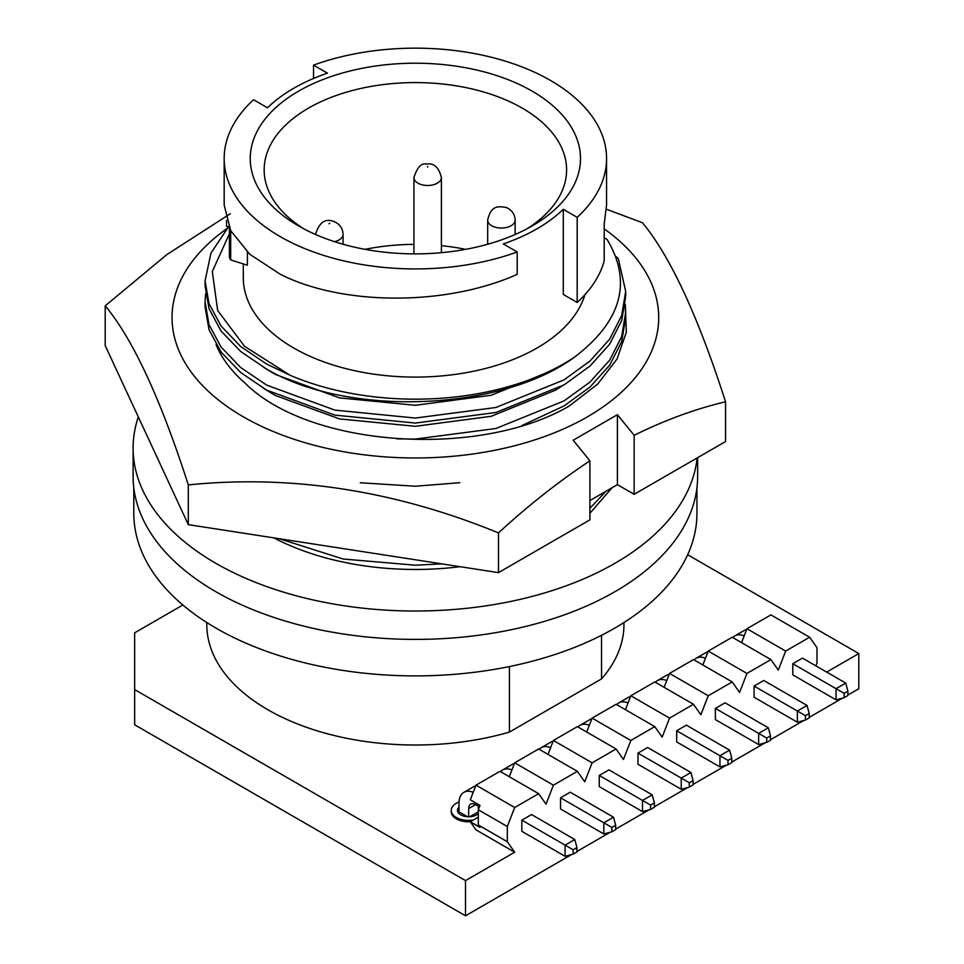 <?xml version="1.0" encoding="UTF-8"?>
<svg xmlns="http://www.w3.org/2000/svg" width="964" height="964" viewBox="0 0 964 964"><rect width="100%" height="100%" fill="white"/><g stroke="black" fill="none" stroke-linecap="round" stroke-linejoin="round"><path stroke-width="1.45" d="M216.081 344.606A204.754 118.21 0 0 0 244.964 383.009C309.131 447.356 478.662 458.792 569.001 406.181L597.668 384.082L617.068 358.969L626.371 332.122L625.202 304.805M360.259 482.759L415.376 486.23L459.804 482.687M604.187 228.866A243.338 140.491 180 0 1 578.364 421.798A243.338 140.491 180 0 1 243.314 416.822A243.338 140.491 180 0 1 226.661 228.793M230.348 213.707L166.893 254.556L105.197 305.829L105.197 345.57L188.305 524.645L188.305 484.904C291.453 474.469 394.842 490.459 498.484 532.899C528.103 505.618 558.578 481.602 589.896 460.84L573.182 440.223L617.418 414.689L634.143 435.294C665.052 420.051 695.526 408.881 725.555 401.795C697.912 315.855 670.209 256.159 642.434 222.72L606.452 209.248M725.555 401.795L725.555 441.536L634.143 494.315L634.143 435.294M188.305 524.645L498.484 572.628L589.896 519.861L589.896 460.84M498.484 572.628L498.484 532.899M105.197 305.829C132.827 338.979 160.542 398.674 188.305 484.904M634.143 494.315L617.418 484.663L589.896 500.557M617.418 484.663L617.418 414.689M625.684 291.369L625.684 296.382L621.72 320.482L609.67 344.16L590.016 366.019L564.085 384.865L495.858 412.496L415.376 423.063L334.894 415.135L266.654 390.119L240.723 372.55L221.069 352.041L209.019 329.712L205.067 306.889L205.067 301.877L209.019 324.699L221.069 347.028L240.723 367.537L266.654 385.106L334.894 410.122L415.376 418.051L495.858 407.495L564.085 379.852L590.016 361.006L609.67 339.147L621.72 315.469L625.684 291.369L618.322 258.653L615.996 256.508M205.549 293.875L205.067 301.877M604.187 237.747L607.079 239.421C632.48 281.982 621.647 321.205 574.556 357.102C500.629 411.52 347.57 417.002 266.654 369.104L240.723 351.523L221.069 331.026L209.019 308.685L205.067 285.862L205.067 280.849L209.019 303.684L221.069 326.013L240.723 346.522L266.654 364.091L290.068 375.261L244.555 346.329L217.659 310.48L212.297 271.523L229.42 233.746M228.685 226.552L210.947 253.122L205.067 280.849M243.302 263.919L243.302 277.752A172.074 99.34 0 0 0 293.695 347.992A172.074 99.34 0 0 0 467.359 372.453A172.074 99.34 0 0 0 584.919 294.707M563.277 209.309L563.277 294.454L577.183 302.479L577.183 217.334A191.197 110.378 0 0 0 606.561 158.542A191.197 110.378 0 0 0 507.799 61.913A191.197 110.378 0 0 0 313.541 65.118L327.435 73.144A172.074 99.34 0 0 0 267.462 107.775L253.556 99.738A191.197 110.378 0 0 0 224.178 158.542A191.197 110.378 0 0 0 280.175 236.59A191.197 110.378 0 0 0 517.21 251.966L503.304 243.928A172.074 99.34 0 0 0 563.277 209.309L577.183 217.334M517.21 251.966L517.21 274.354C444.44 306.926 340.521 305.166 280.175 274.198L249.797 254.291L230.697 230.625L224.178 205.019L224.178 158.542M228.769 226.564L226.552 226.359L226.552 220.551M298.611 225.95L298.611 225.95A165.121 95.328 180 0 1 298.611 91.134A165.121 95.328 180 0 1 532.128 91.134A165.121 95.328 180 0 1 532.128 225.95A165.121 95.328 180 0 1 298.611 225.95M526.995 228.781A151.215 87.302 0 0 0 566.591 169.893A151.215 87.302 0 0 0 522.295 108.161A151.215 87.302 0 0 0 357.499 89.23A151.215 87.302 0 0 0 264.16 169.893A151.215 87.302 0 0 0 303.744 228.781M465.66 249.339A151.215 87.302 0 0 0 441.392 245.675M413.93 244.374A151.215 87.302 0 0 0 365.091 249.339M623.949 622.539L623.949 624.588A208.573 120.416 180 0 1 601.536 678.897L601.536 635.3M509.426 666.558L509.426 732.074A208.573 120.416 180 0 1 267.884 709.745A208.573 120.416 180 0 1 206.802 624.588L206.802 622.539M459.021 801.988A17.376 10.038 0 0 0 456.321 803.253A17.376 10.038 0 0 0 451.236 810.35A17.376 10.038 0 0 0 473.408 820.003M138.31 416.906A282.271 162.964 0 0 0 133.104 448.043L133.104 476.433A282.271 162.964 0 0 0 215.779 591.667A282.271 162.964 0 0 0 523.392 626.998A282.271 162.964 0 0 0 697.635 476.433L697.635 457.647M133.104 448.043A282.271 162.964 0 0 0 215.779 563.277A282.271 162.964 0 0 0 515.415 600.439A282.271 162.964 0 0 0 697.117 457.948M696.948 487.856L696.948 513.33A281.572 162.567 180 0 1 523.127 663.521A281.572 162.567 180 0 1 216.273 628.275A281.572 162.567 180 0 1 133.803 513.33L133.803 487.856M458.985 808.555A11.122 6.423 0 0 0 457.563 811.061M458.985 807.133A11.122 6.423 0 0 0 457.49 810.35A11.122 6.423 0 0 0 464.359 816.279A11.122 6.423 0 0 0 476.481 814.893A11.122 6.423 0 0 0 478.313 813.496M451.236 810.35L451.236 811.772A17.376 10.038 0 0 0 470.36 821.75M687.657 554.734L858.804 653.544L826.678 672.089M509.426 732.074L601.536 678.897M478.313 809.772L507.317 826.522L514.692 807.507L538.659 793.673L499.942 771.333L475.987 785.166L470.312 799.795L480.012 805.398L478.313 809.772L478.313 824.979L480.012 827.389L470.312 821.786L475.987 829.859L514.68 852.224L465.516 880.602L134.659 689.585L134.659 632.818L182.847 605.006M514.68 852.224L485.675 835.439M669.245 674.161A23.642 13.653 -120 0 0 667.112 675.017L657.424 680.608A23.642 13.653 -120 0 0 655.387 682.283M666.763 680.56A23.642 13.653 -120 0 0 657.424 680.608M746.666 629.468A23.642 13.653 -120 0 0 744.533 630.311L734.845 635.903A23.642 13.653 -120 0 0 732.809 637.59M744.184 635.854A23.642 13.653 -120 0 0 734.845 635.903M707.962 651.809A23.642 13.653 -120 0 0 705.829 652.664L696.141 658.255A23.642 13.653 -120 0 0 694.104 659.93M705.479 658.207A23.642 13.653 -120 0 0 696.141 658.255M630.54 696.514A23.642 13.653 -120 0 0 628.408 697.358L618.719 702.949A23.642 13.653 -120 0 0 616.683 704.636M628.058 702.901A23.642 13.653 -120 0 0 618.719 702.949M591.824 718.855A23.642 13.653 -120 0 0 589.691 719.71L580.015 725.302A23.642 13.653 -120 0 0 577.966 726.976M589.353 725.253A23.642 13.653 -120 0 0 580.015 725.302M553.119 741.208A23.642 13.653 -120 0 0 550.986 742.063L541.298 747.654A23.642 13.653 -120 0 0 539.262 749.329M550.637 747.606A23.642 13.653 -120 0 0 541.298 747.654M514.414 763.56A23.642 13.653 -120 0 0 512.282 764.404L502.593 769.995A23.642 13.653 -120 0 0 500.557 771.682M511.932 769.947A23.642 13.653 -120 0 0 502.593 769.995M478.313 811.821L469.793 816.737M478.349 809.688L478.349 806.217M468.661 816.773L468.661 808.579A9.736 5.615 60 0 1 470.685 804.121A9.736 5.615 60 0 1 475.541 804.603L479.445 806.856M473.216 792.3A23.642 13.653 -120 0 0 463.877 792.348A23.642 13.653 -120 0 0 458.985 803.169L458.985 811.809L467.54 816.749M475.698 785.901A23.642 13.653 -120 0 0 473.565 786.757L463.877 792.348M478.988 808.037A11.122 6.423 0 0 0 478.349 807.242M273.884 537.888A210.309 121.416 0 0 0 460.093 566.687M844.127 697.707L847.91 695.526L847.91 691.164L844.127 693.345L844.127 697.707L836.065 699.864L836.065 688.694L844.127 693.345M766.705 742.401L770.489 740.219L770.489 735.857L766.705 738.038L766.705 742.401L758.644 744.557L758.644 733.387L766.705 738.038M689.284 787.106L693.068 784.913L693.068 780.551L689.284 782.744L689.284 787.106L681.235 789.263L681.235 778.081L689.284 782.744M611.863 831.799L615.659 829.618L615.659 825.256L611.863 827.437L611.863 831.799L603.813 833.956L603.813 822.786L611.863 827.437M573.158 854.152L576.942 851.959L576.942 847.597L573.158 849.79L573.158 854.152L565.097 856.309L565.097 845.127L573.158 849.79M650.58 809.447L654.363 807.266L654.363 802.904L650.58 805.085L650.58 809.447L642.518 811.604L642.518 800.433L650.58 805.085M728.001 764.753L731.784 762.572L731.784 758.21L728.001 760.391L728.001 764.753L719.939 766.91L719.939 755.74L728.001 760.391M805.41 720.06L809.206 717.867L809.206 713.505L805.41 715.698L805.41 720.06L797.361 722.217L797.361 711.034L805.41 715.698M845.753 683.102L802.482 658.123L792.806 663.714L836.065 688.694L845.753 683.102L847.91 691.164M768.332 727.796L725.073 702.816L715.384 708.407L758.644 733.387L768.332 727.796L770.489 735.857M690.911 772.489L647.651 747.51L637.963 753.113L681.235 778.081L690.911 772.489L693.068 780.551M613.49 817.195L570.23 792.215L560.542 797.806L603.813 822.786L613.49 817.195L615.659 825.256M509.293 776.731L514.692 762.813L538.659 748.98L577.364 771.333L584.738 781.816L592.113 762.813L616.08 748.98L623.455 759.475L630.83 740.473L654.785 726.627L662.16 737.123L669.534 718.12L693.502 704.286L700.864 714.77L708.239 695.767L732.206 681.934L739.581 692.429L746.955 673.426L770.911 659.581L778.285 670.076L785.66 651.074L809.627 637.24L817.002 647.724L817.002 662.931L815.869 665.847M548.01 754.378L553.408 740.473L577.364 726.627L616.08 748.98M586.715 732.025L592.113 718.12L616.08 704.286L654.785 726.627M625.431 709.685L630.83 695.767L654.785 681.934L693.502 704.286M664.136 687.332L669.534 673.426L693.502 659.581L732.206 681.934M702.84 664.979L708.239 651.074L732.206 637.24L770.911 659.581M741.557 642.639L746.955 628.721L770.911 614.887L809.627 637.24M574.785 839.536L531.526 814.556L521.837 820.159L565.097 845.127L574.785 839.536L576.942 847.597M652.206 794.842L608.935 769.862L599.259 775.454L642.518 800.433L652.206 794.842L654.363 802.904M729.628 750.149L686.356 725.169L676.668 730.76L719.939 755.74L729.628 750.149L731.784 758.21M807.037 705.443L763.777 680.476L754.089 686.067L797.361 711.034L807.037 705.443L809.206 713.505M792.806 663.714L792.806 674.884L836.065 699.864M715.384 708.407L715.384 719.59L758.644 744.557M637.963 753.113L637.963 764.283L681.235 789.263M560.542 797.806L560.542 808.977L603.813 833.956M475.987 785.166L514.692 807.507M538.659 793.673L546.034 804.169L553.408 785.166L577.364 771.333M514.692 762.813L553.408 785.166M553.408 740.473L592.113 762.813M592.113 718.12L630.83 740.473M630.83 695.767L669.534 718.12M669.534 673.426L708.239 695.767M708.239 651.074L746.955 673.426M746.955 628.721L785.66 651.074M521.837 820.159L521.837 831.33L565.097 856.309M599.259 775.454L599.259 786.636L642.518 811.604M676.668 730.76L676.668 741.931L719.939 766.91M754.089 686.067L754.089 697.237L797.361 722.217M478.313 824.979L507.317 841.717L507.317 826.522M470.312 821.786L478.313 817.159M571.556 854.574L465.516 915.8L465.516 880.602M858.804 653.544L858.804 688.742L847.91 695.032M842.524 698.129L809.206 717.373M803.819 720.482L770.489 739.725M765.103 742.834L731.784 762.078M726.398 765.175L693.068 784.419M687.694 787.528L654.363 806.772M648.977 809.881L615.659 829.124M610.272 832.221L576.942 851.465M514.68 852.188L507.317 841.717M134.659 689.585L134.659 724.783L465.516 915.8M606.561 158.542L606.561 205.019L604.187 224.142L604.187 261.015A191.197 110.378 0 0 1 577.183 302.479M313.541 78.458L313.541 65.118M230.697 230.625L230.697 259.943A15.291 8.833 180 0 1 229.42 256.424L229.42 228.034M247.387 252.11L247.387 265.208L230.697 259.943M574.556 357.102A210.309 121.416 180 0 1 290.068 375.261M561.723 365.236L555.481 369.152L491.194 395.264L415.376 405.29L339.545 397.891L275.258 374.406L263.835 367.501M561.723 386.263L555.481 390.179L491.194 416.291L415.376 426.305L339.545 418.918L275.258 395.433L263.835 388.516M396.71 438.873L415.376 439.066L495.858 428.51L564.085 400.879L590.016 382.033L609.67 360.174L621.72 336.496L625.684 312.396L625.25 304.383M625.684 312.396L625.684 317.409L621.72 341.497L609.67 365.187L590.016 387.046L564.085 405.892L521.982 425.534M279.235 538.707L343.112 559L415.376 565.217L441.741 563.856M589.896 508.293L606.055 491.23M612.056 487.76L589.896 513.306M515.138 234.505L515.138 220.129A13.737 7.929 180 0 1 507.859 227.13A13.737 7.929 180 0 1 493.737 226.709A13.737 7.929 180 0 1 487.676 220.129L487.676 244.241M441.392 252.676L441.392 177.557A13.737 7.929 180 0 1 429.486 185.413A13.737 7.929 180 0 1 413.93 177.557L413.93 253.869M427.727 167.073L427.594 166.471L427.727 167.073M329.652 223.299L329.025 223.781L329.652 223.299M468.661 808.579L475.541 804.603M315.614 234.324C319.265 221.973 325.663 217.84 334.821 221.925C340.015 224.419 342.774 228.54 343.076 234.324A13.737 7.929 180 0 1 334.532 241.663M515.138 220.129C514.909 214.345 512.029 210.152 506.474 207.561C497.834 205.91 490.869 205.669 487.676 220.129M441.392 177.557C438.837 167.29 433.896 162.796 426.57 164.085C421.401 162.832 417.183 167.326 413.93 177.557M343.076 234.324L343.076 244.241"/></g></svg>
